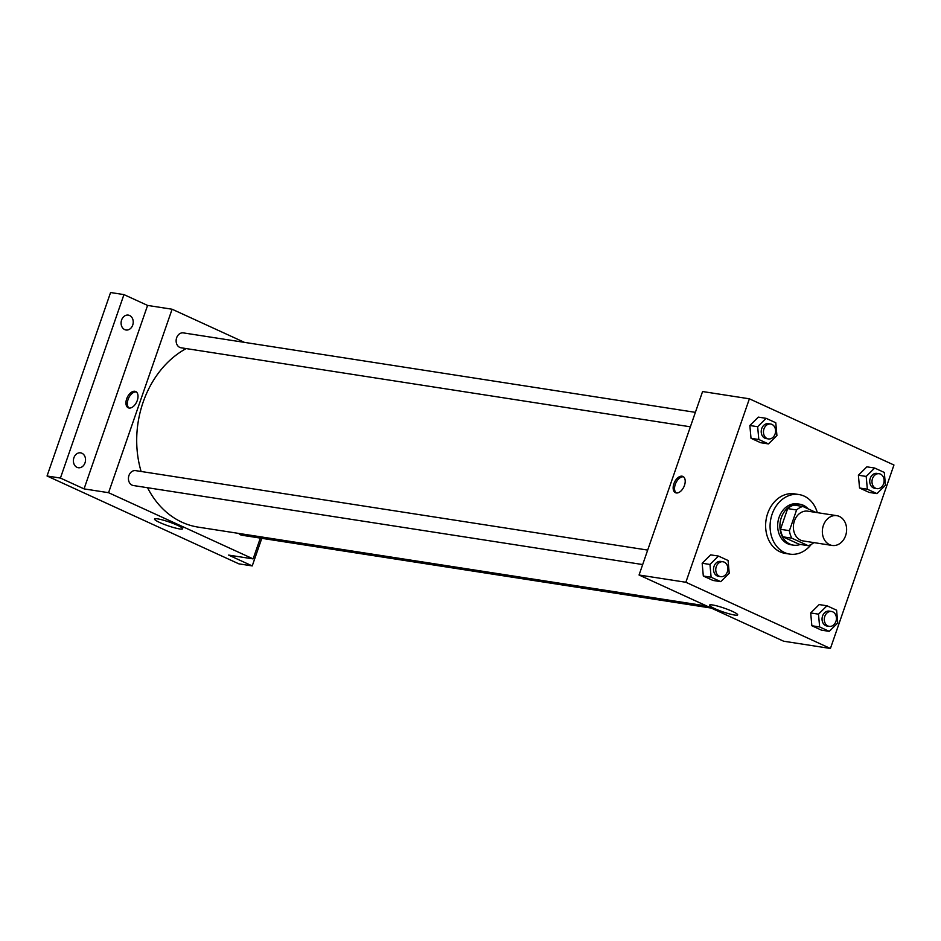 <?xml version="1.0" encoding="UTF-8"?>
<svg xmlns="http://www.w3.org/2000/svg" width="941" height="941" viewBox="0 0 941 941"><rect width="100%" height="100%" fill="white"/><g stroke="black" fill="none" stroke-linecap="round" stroke-linejoin="round"><path stroke-width="1.41" d="M823.363 525.466A15.068 12.068 -81.2 0 1 836.796 515.668A15.068 12.068 -81.2 0 1 846.406 532.406A15.068 12.068 -81.2 0 1 832.173 545.451A15.068 12.068 -81.2 0 1 823.363 525.466M832.173 545.451L803.202 540.946A15.068 12.068 -81.2 0 1 794.392 520.973A15.068 12.068 -81.2 0 1 807.813 511.175L836.796 515.668M808.166 545.674L799.25 544.286L782.936 536.817L791.852 538.205L808.166 545.674A20.232 16.209 -81.2 0 0 813.883 542.604M815.906 512.422L802.849 506.446A20.232 16.209 -81.2 0 0 796.58 509.975L789.417 530.677A20.232 16.209 -81.2 0 0 791.852 538.205M796.58 509.975L787.664 508.599A20.232 16.209 -81.2 0 1 793.933 505.07L802.849 506.446M787.664 508.599L780.501 529.301L789.417 530.677M782.936 536.817A20.232 16.209 -81.2 0 1 780.501 529.301M808.19 508.893A20.714 16.597 98.8 0 0 803.308 505.27A20.714 16.597 98.8 0 0 799.768 504.2A20.714 16.597 98.8 0 0 780.195 522.137A20.714 16.597 98.8 0 0 793.416 545.145A20.714 16.597 98.8 0 0 800.273 544.451M793.416 545.145L791.193 544.804A20.714 16.597 -81.2 0 1 779.077 517.327A20.714 16.597 -81.2 0 1 797.545 503.858L799.768 504.2M811.307 544.369A30.136 24.137 -81.2 0 1 789.746 554.108A30.136 24.137 -81.2 0 1 772.126 514.151A30.136 24.137 -81.2 0 1 798.98 494.554A30.136 24.137 -81.2 0 1 817.329 512.645M789.746 554.108L785.288 553.414A30.136 24.137 -81.2 0 1 767.668 513.457A30.136 24.137 -81.2 0 1 794.522 493.86L798.98 494.554M874.671 468.042L866.873 466.83L858.392 475.217L859.545 488.003L869.166 492.414L876.965 493.625L885.446 485.25L884.305 472.453L874.671 468.042L866.191 476.428L867.343 489.214L876.965 493.625M826.974 605.781L819.176 604.569L810.695 612.956L811.848 625.741L821.469 630.152L829.268 631.364L837.749 622.989L836.608 610.191L826.974 605.781L818.494 614.167L819.646 626.953L829.268 631.364M830.421 648.478L893.95 465.007L749.389 398.808L685.86 582.267L830.421 648.478L783.618 641.209L639.057 575.01L685.86 582.267M766.139 418.333L758.34 417.122L749.859 425.508L751.012 438.294L760.646 442.705L768.444 443.917L776.925 435.542L775.772 422.744L766.139 418.333L757.658 426.72L758.811 439.506L768.444 443.917M718.442 556.072L710.643 554.861L702.162 563.247L703.315 576.033L712.949 580.444L720.747 581.656L729.228 573.281L728.075 560.483L718.442 556.072L709.961 564.459L711.114 577.245L720.747 581.656M639.057 575.01L702.586 391.538L749.389 398.808M712.596 604.969A14.903 1.976 19.1 0 1 728.569 609.756A14.903 1.976 19.1 0 1 737.673 614.885A14.903 1.976 19.1 0 1 722.947 611.873A14.903 1.976 19.1 0 1 709.514 605.134A14.903 1.976 19.1 0 1 712.596 604.969M673.885 483.745A8.951 5.223 114.6 0 1 682.907 476.44A8.951 5.223 114.6 0 1 683.931 486.744A8.951 5.223 114.6 0 1 675.45 492.708A8.951 5.223 114.6 0 1 673.885 483.745M676.191 492.931A8.951 5.223 114.6 0 1 675.285 484.392A8.951 5.223 114.6 0 1 683.566 476.84M141.115 471.476A94.171 75.421 -81.2 0 1 143.114 402.23A94.171 75.421 -81.2 0 1 186.165 348.582M706.832 606.051L198.175 527.125A94.171 75.421 -81.2 0 1 147.561 487.732M647.69 550.085L135.657 470.629A7.528 6.034 98.8 0 0 128.541 477.158A7.528 6.034 98.8 0 0 133.351 485.521L642.679 564.553M690.365 426.814L181.048 347.782A7.528 6.034 -81.2 0 1 176.637 337.795A7.528 6.034 -81.2 0 1 183.354 332.891L695.375 412.346M711.22 608.062L241.872 535.229A7.528 6.034 -81.2 0 1 238.708 533.406M244.484 342.383L172.097 309.224L108.568 492.696L253.129 558.895L260.328 538.099M60.424 478.063L47.05 475.993L110.579 292.522L123.953 294.604L60.424 478.063L84.055 488.885L108.568 492.696M172.097 309.224L147.584 305.425L123.953 294.604M47.05 475.993L238.861 563.847L252.235 565.917L261.798 538.323M253.129 558.895L228.616 555.096L252.235 565.917M157.594 518.856A14.903 1.976 19.1 0 1 173.567 523.631A14.903 1.976 19.1 0 1 182.672 528.771A14.903 1.976 19.1 0 1 167.945 525.76A14.903 1.976 19.1 0 1 154.512 519.02A14.903 1.976 19.1 0 1 157.594 518.856M147.584 305.425L84.055 488.885M126.682 398.843A8.951 5.223 114.6 0 1 135.704 391.527A8.951 5.223 114.6 0 1 136.727 401.842A8.951 5.223 114.6 0 1 128.258 407.794A8.951 5.223 114.6 0 1 126.682 398.843M128.999 408.029A8.951 5.223 114.6 0 1 128.082 399.478A8.951 5.223 114.6 0 1 136.363 391.938M124.718 329.609A7.528 6.034 -81.2 0 1 121.365 320.81A7.528 6.034 -81.2 0 1 128.317 315.106A7.528 6.034 -81.2 0 1 133.116 323.481A7.528 6.034 -81.2 0 1 126 329.997A7.528 6.034 -81.2 0 1 124.718 329.609M77.021 467.348A7.528 6.034 -81.2 0 1 73.669 458.549A7.528 6.034 -81.2 0 1 80.62 452.844A7.528 6.034 -81.2 0 1 85.419 461.219A7.528 6.034 -81.2 0 1 78.303 467.736A7.528 6.034 -81.2 0 1 77.021 467.348M720.665 576.657L718.442 576.315A7.528 6.034 -81.2 0 1 714.031 566.317A7.528 6.034 -81.2 0 1 720.747 561.424L722.982 561.765A7.528 6.034 -81.2 0 1 727.781 570.14A7.528 6.034 -81.2 0 1 720.665 576.657A7.528 6.034 -81.2 0 1 716.266 566.67A7.528 6.034 -81.2 0 1 722.982 561.765M710.643 554.861L702.162 563.247L709.961 564.459M702.162 563.247L703.315 576.033L711.114 577.245M703.315 576.033L712.949 580.444M829.197 626.365L826.974 626.024A7.528 6.034 -81.2 0 1 822.563 616.026A7.528 6.034 -81.2 0 1 829.28 611.132L831.503 611.474A7.528 6.034 -81.2 0 1 836.314 619.848A7.528 6.034 -81.2 0 1 829.197 626.365A7.528 6.034 -81.2 0 1 824.798 616.379A7.528 6.034 -81.2 0 1 831.503 611.474M819.176 604.569L810.695 612.956L818.494 614.167M810.695 612.956L811.848 625.741L819.646 626.953M811.848 625.741L821.469 630.152M768.362 438.918L766.139 438.565A7.528 6.034 -81.2 0 1 761.728 428.578A7.528 6.034 -81.2 0 1 768.444 423.685L770.679 424.026A7.528 6.034 -81.2 0 1 775.478 432.401A7.528 6.034 -81.2 0 1 768.362 438.918A7.528 6.034 -81.2 0 1 763.963 428.92A7.528 6.034 -81.2 0 1 770.679 424.026M758.34 417.122L749.859 425.508L757.658 426.72M749.859 425.508L751.012 438.294L758.811 439.506M751.012 438.294L760.646 442.705M876.894 488.626L874.66 488.273A7.528 6.034 -81.2 0 1 870.26 478.287A7.528 6.034 -81.2 0 1 876.977 473.394L879.2 473.735A7.528 6.034 -81.2 0 1 884.011 482.11A7.528 6.034 -81.2 0 1 876.894 488.626A7.528 6.034 -81.2 0 1 872.495 478.628A7.528 6.034 -81.2 0 1 879.2 473.735M866.873 466.83L858.392 475.217L866.191 476.428M858.392 475.217L859.545 488.003L867.343 489.214M859.545 488.003L869.166 492.414"/></g></svg>
